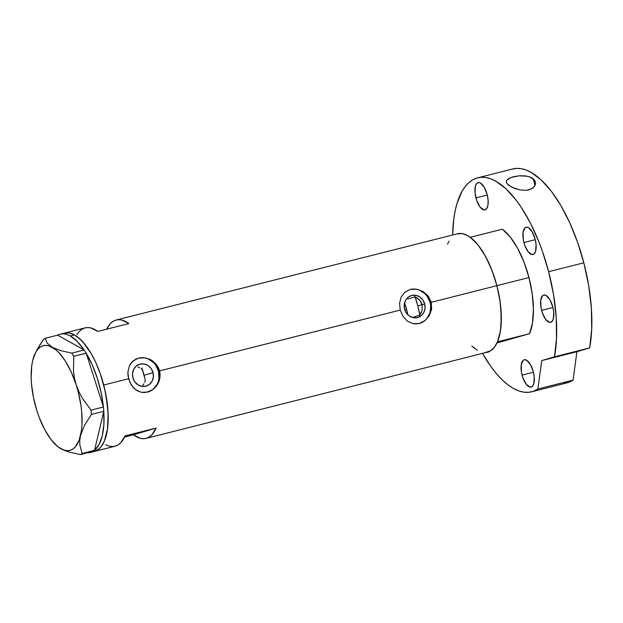 <?xml version="1.0" encoding="UTF-8"?>
<svg xmlns="http://www.w3.org/2000/svg" width="623" height="623" viewBox="0 0 623 623"><rect width="100%" height="100%" fill="white"/><g stroke="black" fill="none" stroke-linecap="round" stroke-linejoin="round"><path stroke-width="0.93" d="M421.444 312.318L419.816 314.965L412.613 317.504L419.816 314.965L422.16 310.161L422.075 304.748L424.699 303.962A11.424 10.381 -106.6 0 1 417.893 317.457A11.424 10.381 -106.6 0 1 404.553 309.055L404.218 304.631L405.472 300.496L408.112 297.272L411.748 295.458L415.821 295.325L419.707 296.898L422.83 299.928L424.699 303.962L425.034 308.385L423.78 312.52L421.14 315.744L417.503 317.559L413.431 317.691L409.545 316.126L406.422 313.089L404.553 309.055A11.424 10.381 -106.6 0 1 411.367 295.567A11.424 10.381 -106.6 0 1 424.699 303.962L422.075 304.748L422.16 310.161M144.692 382.234L145.291 380.435L144.692 382.234M142.698 385.396L143.82 383.9L142.698 385.396M153.032 372.609A11.424 10.381 -106.6 0 1 146.226 386.096A11.424 10.381 -106.6 0 1 132.894 377.702L132.559 373.278L133.805 369.143L136.453 365.919L140.082 364.105L144.154 363.972L148.048 365.545L151.163 368.575L153.032 372.609L153.367 377.032L152.121 381.167L149.473 384.391L145.844 386.205L141.771 386.338L137.878 384.765L134.763 381.735L132.894 377.702A11.424 10.381 -106.6 0 1 139.7 364.214A11.424 10.381 -106.6 0 1 153.032 372.609L144.1 375.272L153.032 372.609M148.033 392.015A17.608 16.011 73.4 0 0 158.483 371.23L159.613 370.895L160.142 374.33L159.138 381.136L156.755 385.676L153.258 389.313L150.478 391.057L144.396 392.591L141.343 392.319L137.052 390.66L133.345 387.654L129.693 382.016L127.956 375.334L127.902 371.954L129.459 365.701L131.056 363.053L135.697 359.183L138.625 358.093L145.073 357.843L151.412 360.149L156.568 364.696L159.613 370.895L400.223 310.098L399.561 303.308L401.119 297.062L404.818 292.21L410.284 289.446L416.732 289.197L423.072 291.502L428.227 296.05L431.272 302.248L431.638 309.148L429.348 315.604L424.925 320.666L419.154 323.516L413.002 323.672L407.395 321.149L402.964 316.375L400.223 310.098L159.613 370.895L159.971 377.795L157.689 384.251L153.258 389.313L147.487 392.163L141.343 392.319L135.736 389.788L131.305 385.022L128.564 378.745L103.73 385.022L128.564 378.745L127.902 371.954L129.459 365.701L133.151 360.857L138.625 358.093L145.073 357.843L149.902 359.346L152.845 361.091L156.568 364.696L158.406 367.648L159.613 370.895L158.483 371.23A17.608 16.011 73.4 0 0 137.963 358.272M147.994 392.031L147.487 392.163M419.692 323.368A17.608 16.011 73.4 0 0 430.15 302.583L496.889 285.669A61.038 25.387 -104.2 0 0 457.586 233.75L116.166 320.027A61.038 25.387 75.8 0 1 128.868 323.571L97.819 331.42A61.038 25.387 -104.2 0 0 85.117 327.869L64.426 333.103A61.038 25.387 75.8 0 1 103.73 385.022A61.038 25.387 75.8 0 1 94.33 451.457A61.038 25.387 -104.2 0 0 106.346 397.178A61.038 25.387 -104.2 0 0 74.456 334.925A61.038 25.387 -104.2 0 0 64.426 333.103L60.283 334.146A61.038 25.387 75.8 0 1 70.313 335.968L74.456 334.925L70.313 335.968L77.275 341.451L84.152 349.994L57.651 335.197A61.038 25.387 75.8 0 1 60.283 334.146M419.653 323.384L416.055 323.944L413.002 323.672L407.395 321.149L402.964 316.375L400.223 310.098L399.561 303.308L401.119 297.062L404.818 292.21L410.284 289.446L416.732 289.197L423.072 291.502L428.227 296.05L431.272 302.248L431.638 309.148L429.348 315.604L424.925 320.666L419.154 323.516M77.034 334.434L79.292 331.459L81.854 329.302L84.689 327.986L87.75 327.542L90.989 327.971L97.819 331.42L128.868 323.571L122.038 320.129L118.798 319.7L115.738 320.144L112.903 321.452L110.341 323.617L106.681 329.178A61.038 25.387 75.8 0 1 116.166 320.027M92.718 451.504A61.038 25.387 75.8 0 1 90.187 452.5L115.029 446.224A61.038 25.387 -104.2 0 0 125.036 435.905L156.085 428.063A61.038 25.387 75.8 0 1 146.078 438.382L487.49 352.112A61.038 25.387 -104.2 0 0 496.889 285.669L430.15 302.583A17.608 16.011 73.4 0 0 409.63 289.625M105.785 444.822L109.157 446.123L112.397 446.551L115.457 446.107L118.292 444.799L120.854 442.634L125.036 435.905L156.085 428.063L151.903 434.792L149.341 436.949L146.506 438.265L143.446 438.709L140.206 438.281L133.377 434.831L124.514 437.073L156.085 428.063L133.377 434.831A61.038 25.387 75.8 0 0 146.078 438.382M471.798 346.069L477.428 350.274M485.457 352.416L490.231 350.998L494.327 347.338L497.582 341.599L499.88 333.983L501.118 324.785L500.923 308.829L499.42 297.335L496.889 285.669L493.416 274.291L489.148 263.622L484.235 254.083L478.877 246.038L473.278 239.793L467.639 235.587L462.196 233.586L457.15 233.874M449.004 241.148L447.571 244.068M103.73 385.022L100.256 373.636L95.989 362.968L91.075 353.428L85.717 345.383L80.11 339.138L74.48 334.933L69.036 332.939L63.99 333.219L69.013 332.931L74.456 334.925L77.26 336.747L82.906 341.988L91.051 353.389L95.965 362.921L100.241 373.582L105.108 390.792L107.756 408.12L108.168 419.006L107.475 428.865L104.438 440.913L107.475 428.904L108.106 413.719L106.26 396.68L103.73 385.022M94.314 451.457L99.213 448.786L101.167 446.691L104.423 440.944L101.183 446.668L99.236 448.77L94.314 451.465M141.195 368.816L142.597 370.101L141.195 368.816M137.909 367.009L139.622 367.78L137.909 367.009M421.07 302.202L422.075 304.748L419.505 299.967L421.07 302.202M417.472 298.168L419.505 299.967L415.105 296.891L417.472 298.168M415.105 296.891L408.384 298.892L406.897 298.433L408.384 298.892L415.105 296.891A51.647 21.486 75.8 0 1 417.799 305.823L422.075 304.748L417.799 305.823A51.647 21.486 75.8 0 1 419.816 314.965M409.685 289.609L410.284 289.446M424.668 320.744L426.942 318.493L430.002 312.715L430.719 305.986L430.15 302.583L427.269 296.369L425.065 293.783L419.559 290.162L416.468 289.267M413.306 289.033L410.191 289.469M138.026 358.256L138.625 358.093M153.001 389.391L157.082 384.43L158.335 381.362L159.005 378.052L158.483 371.23L155.61 365.008L153.406 362.43L147.9 358.809L144.801 357.914M141.639 357.68L138.524 358.116M58.554 447.205L64.862 450.585L69.496 452.134L80.476 454.603L82.127 453.482L79.869 445.165L79.767 440.531L80.523 435.539L84.611 425.12L91.41 414.435L91.044 410.152L82.361 398.245L78.887 391.735L76.17 384.796A53.999 22.459 75.8 0 1 80.523 435.539A53.999 22.459 75.8 0 1 60.961 448.77L69.496 452.134L80.476 454.603L82.127 453.482L94.509 450.359L82.127 453.482L79.869 445.165L79.767 440.531L80.523 435.539L84.611 425.12L91.41 414.435L91.044 410.152L103.434 407.029L103.55 408.478L103.434 407.029L91.044 410.152L82.361 398.245L78.887 391.735L76.17 384.796L74.386 377.748L73.467 370.592L73.787 356.286L71.77 353.124L84.152 349.994L84.837 351.068L84.152 349.994L71.77 353.124L60.766 350.656L52.254 347.291L47.161 343.055L45.23 338.305L57.612 335.174L45.23 338.305L43.579 339.426L39.934 344.729L34.88 353.996A53.999 22.459 75.8 0 1 52.254 347.291A53.999 22.459 75.8 0 1 76.17 384.796L74.386 377.748L73.467 370.592L73.787 356.286L86.176 353.155L85.491 352.088L86.2 353.233L73.787 356.286L71.77 353.124L60.766 350.656L52.254 347.291L47.161 343.055L45.23 338.305L43.579 339.426L36.819 350.017M103.784 411.359L103.675 409.856L103.8 411.305L94.525 450.297L103.784 411.359L103.87 424.45L102.273 435.726L99.096 444.51L94.525 450.297A61.038 25.387 75.8 0 0 103.784 411.359M34.358 355.297L32.684 360.538M60.961 448.77L64.2 450.164L67.307 450.67L70.235 450.273L72.93 448.981L75.344 446.816L79.176 440.04L81.465 430.4L81.987 424.699L81.714 412.044L80.928 405.3L78.14 391.563L76.17 384.796L71.279 372.063L65.392 361.099L58.905 352.649L55.572 349.558L49.015 345.897L45.907 345.391L42.979 345.788L40.285 347.081L37.871 349.246L35.776 352.244L32.692 360.522L31.75 365.67L31.15 377.515L31.5 384.017L33.486 397.63L37.045 411.266L39.342 417.799L44.778 429.753L51.024 439.542L57.643 446.504L60.961 448.77A53.999 22.459 75.8 0 1 58.406 447.104A53.999 22.459 75.8 0 1 37.045 411.266L37.045 411.273A53.999 22.459 75.8 0 1 32.692 360.522A53.999 22.459 75.8 0 1 34.88 353.996M80.476 454.603L93.419 451.091L80.476 454.603M91.41 414.435L103.8 411.305L91.41 414.435M86.2 353.233L103.402 406.951L86.2 353.233L92.274 364.969L97.352 378.363L101.136 392.638L103.402 406.951A61.038 25.387 75.8 0 0 86.2 353.233M57.651 335.197L84.121 349.97A61.038 25.387 75.8 0 0 70.313 335.968L66.918 334.473L63.647 333.842L60.54 334.084L57.651 335.197M92.819 451.449L89.93 452.563L86.831 452.804M90.187 452.5A61.038 25.387 75.8 0 1 87.493 452.828M93.948 450.733L93.419 451.091L93.948 450.733M103.55 408.478L103.675 409.856L103.55 408.478M84.837 351.068L85.491 352.088L84.837 351.068M145.291 380.435A38.735 16.112 -104.2 0 0 142.597 370.101M141.88 367.967L144.964 378.885M406.562 309.179A23.479 9.766 75.8 0 1 407.691 314.599L406.562 309.179L404.724 309.639L406.562 309.179L404.529 302.926A23.479 9.766 75.8 0 1 406.562 309.179M497.497 341.793L529.581 333.687A61.038 25.387 -104.2 0 0 528.966 277.562L496.889 285.669A61.038 25.387 75.8 0 1 497.497 341.793L529.581 333.687L496.983 342.954L529.581 333.687L532.517 322.792L533.413 309.117L532.206 293.667L528.966 277.562A61.038 25.387 -104.2 0 0 502.364 229.194L470.279 237.301A61.038 25.387 75.8 0 1 496.889 285.669L528.966 277.562L523.951 261.995L517.518 248.102L510.144 236.896L502.364 229.194L470.279 237.301L478.067 245.003L485.442 256.209L491.874 270.102L496.889 285.669L500.121 301.773L501.336 317.224L500.44 330.899L497.497 341.793M474.788 348.561L472.07 346.318M419.941 315.697L417.799 305.823L414.863 296.198M475.925 197.912A14.088 5.856 75.8 0 1 478.09 182.578A14.088 5.856 75.8 0 1 487.163 194.563L484.242 187.266L480.411 182.998L479.157 182.539L476.969 183.193L475.466 185.833L474.991 192.569L476.727 200.536L480.084 207.054L483.931 209.928L485.091 209.865L486.976 208.183L488.027 204.687L488.089 199.905L487.163 194.563A14.088 5.856 75.8 0 1 484.998 209.889A14.088 5.856 75.8 0 1 475.925 197.912L487.287 195.038L475.925 197.912M523.912 242.534A14.088 5.856 75.8 0 1 526.085 227.208A14.088 5.856 75.8 0 1 535.149 239.185L532.229 231.896L528.405 227.629L525.983 227.231L524.955 227.823L523.047 232.41L523.328 239.847L524.714 245.166L528.07 251.684L531.917 254.558L534.113 253.904L535.609 251.264L536.084 244.528L535.149 239.185A14.088 5.856 75.8 0 1 532.984 254.519A14.088 5.856 75.8 0 1 523.912 242.534L535.274 239.668L523.912 242.534M541.574 310.34A14.088 5.856 75.8 0 1 543.747 295.006A14.088 5.856 75.8 0 1 552.811 306.991L549.891 299.702L546.067 295.434L543.645 295.037L542.617 295.629L540.709 300.216L540.99 307.653L542.376 312.964L545.732 319.49L549.579 322.364L551.776 321.709L553.271 319.069L553.746 312.333L552.811 306.991A14.088 5.856 75.8 0 1 550.646 322.325A14.088 5.856 75.8 0 1 541.574 310.34L552.936 307.474L541.574 310.34M522.074 375.085A14.088 5.856 75.8 0 1 524.247 359.759A14.088 5.856 75.8 0 1 533.311 371.736L530.391 364.447L526.567 360.18L524.145 359.783L523.118 360.374L521.21 364.961L521.49 372.398L522.876 377.717L526.233 384.235L530.08 387.109L532.276 386.455L533.771 383.815L534.246 377.079L533.311 371.736A14.088 5.856 75.8 0 1 531.146 387.07A14.088 5.856 75.8 0 1 522.074 375.085L533.436 372.219L522.074 375.085M506.608 180.436L510.961 177.5L519.006 175.834L527.362 176.216L531.645 177.711L533.233 178.778L535.001 185.576L533.233 178.778L534.9 180.763L535.546 183.03L534.651 186.199L531.45 188.948L526.092 190.311L520.003 189.929L512.09 187.352L507.215 183.886L506.281 181.558L506.608 180.436L508.975 178.38L513.375 176.761L519.006 175.834L524.745 175.834L529.675 176.846L534.456 180.063M506.499 182.718L506.281 181.558L506.499 182.718L508.391 185.054L514.45 188.38L520.003 189.929L526.092 190.311L528.974 189.851L533.35 187.679L535.367 184.618L535.398 182.017M578.121 351.107L552.071 357.797L578.121 351.107M511.997 169.168L516.444 168.397L521.116 168.662L525.968 169.962L530.96 172.275L541.138 179.876L551.269 191.16L560.957 205.707L569.827 222.956L577.552 242.238L583.821 262.813L548.637 271.698L542.368 251.124L538.669 241.272L530.329 222.925L520.999 206.953L516.078 200.053L505.954 188.761L495.768 181.168L490.784 178.848L485.932 177.555L481.26 177.29L476.813 178.061L472.631 179.86L468.753 182.671L465.233 186.472L462.079 191.214L457.041 203.347L455.195 210.621L453.832 218.611L452.594 235.011A110.341 45.9 75.8 0 1 477.584 177.851A110.341 45.9 75.8 0 1 548.637 271.698L553.535 294.656L556.207 317.162L556.526 338.196L554.486 356.792L589.67 347.907A110.341 45.9 -104.2 0 0 583.821 262.813L548.637 271.698A110.341 45.9 75.8 0 1 554.486 356.792L541.737 360.592L537.898 388.986A110.341 45.9 75.8 0 1 531.653 391.797A110.341 45.9 75.8 0 1 482.506 353.366L491.072 366.791L496.484 373.714L501.982 379.641L507.511 384.492L513.017 388.222L518.422 390.785L523.67 392.147L528.701 392.303L533.459 391.244L537.898 388.986L541.737 360.592L554.486 356.792L589.67 347.907L576.921 351.707L573.09 380.092L537.898 388.986L573.09 380.092L568.651 382.351L563.885 383.41M531.653 391.797L566.837 382.911A110.341 45.9 -104.2 0 0 573.09 380.092L576.921 351.707L541.737 360.592L576.921 351.707L589.67 347.907L591.71 329.302L591.391 308.268L588.719 285.762L583.821 262.813A110.341 45.9 -104.2 0 0 512.776 168.958L477.584 177.851M486.913 352.244L489.164 351.536A14.088 5.856 75.8 0 1 487.973 352.205A14.088 5.856 75.8 0 1 486.945 352.244"/></g></svg>
